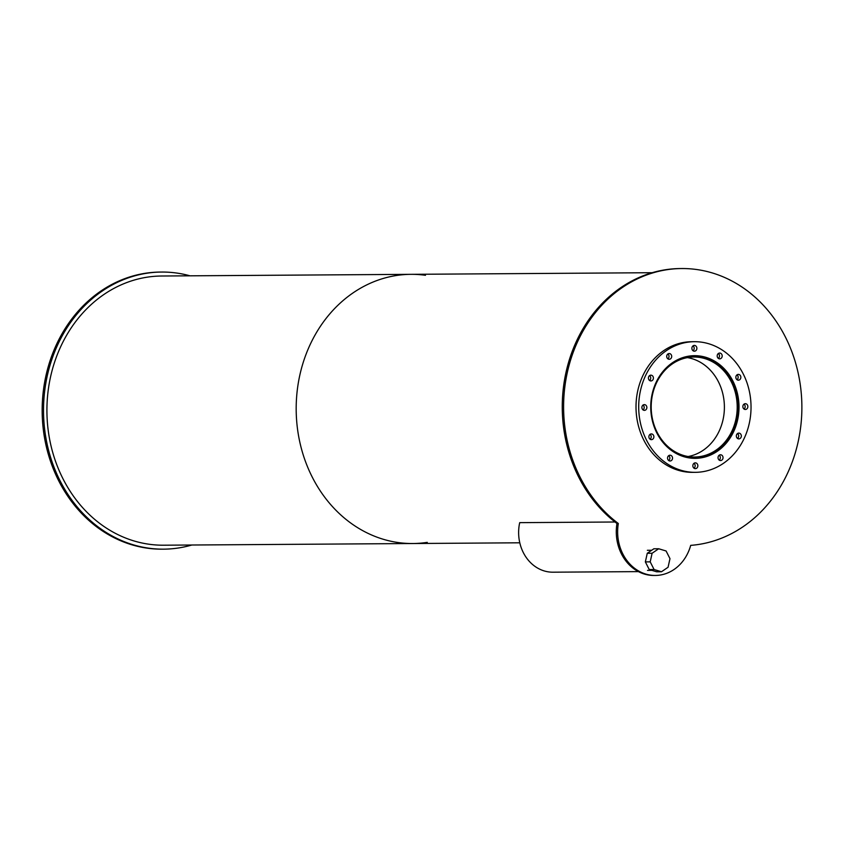 <?xml version="1.0" encoding="UTF-8"?>
<svg xmlns="http://www.w3.org/2000/svg" width="844" height="844" viewBox="0 0 844 844"><rect width="100%" height="100%" fill="white"/><g stroke="black" fill="none" stroke-linecap="round" stroke-linejoin="round"><path stroke-width="1.27" d="M688.134 456.52A50.018 43.002 89.6 0 0 724.395 406.819A50.018 43.002 89.6 0 0 687.459 357.613M652.549 394.443A50.018 43.002 -90.4 0 1 693.863 357.012A50.018 43.002 -90.4 0 1 737.202 406.734A50.018 43.002 -90.4 0 1 694.538 457.037A50.018 43.002 -90.4 0 1 652.549 394.443M680.032 455.327A51.073 43.909 89.6 0 0 694.538 458.092A51.073 43.909 89.6 0 0 738.11 406.724A51.073 43.909 89.6 0 0 693.852 355.957A51.073 43.909 89.6 0 0 679.378 358.911M693.874 458.334A51.336 44.141 89.6 0 0 698.473 457.859M697.788 356.136A51.336 44.141 89.6 0 0 693.177 355.714M652.127 394.106A51.336 44.141 -90.4 0 1 694.528 355.683A51.336 44.141 -90.4 0 1 739.006 406.713A51.336 44.141 -90.4 0 1 695.213 458.345A51.336 44.141 -90.4 0 1 652.127 394.106M718.36 358.394A2.901 2.5 89.6 0 0 718.328 353.509M717.273 355.208A2.901 2.5 -90.4 0 1 722.19 355.925A2.901 2.5 -90.4 0 1 719.71 358.848A2.901 2.5 -90.4 0 1 717.273 355.208M737.023 379.726A2.901 2.5 89.6 0 0 736.991 374.841M735.936 376.54A2.901 2.5 -90.4 0 1 740.853 377.257A2.901 2.5 -90.4 0 1 738.373 380.18A2.901 2.5 -90.4 0 1 735.936 376.54M744.028 409.023A2.901 2.5 89.6 0 0 743.997 404.139M742.942 405.837A2.901 2.5 -90.4 0 1 747.858 406.555A2.901 2.5 -90.4 0 1 745.379 409.477A2.901 2.5 -90.4 0 1 742.942 405.837M737.508 438.447A2.901 2.5 89.6 0 0 737.477 433.552M736.422 435.261A2.901 2.5 -90.4 0 1 741.338 435.979A2.901 2.5 -90.4 0 1 738.859 438.891A2.901 2.5 -90.4 0 1 736.422 435.261M719.204 460.096A2.901 2.5 89.6 0 0 719.172 455.211M718.117 456.921A2.901 2.5 -90.4 0 1 723.034 457.627A2.901 2.5 -90.4 0 1 720.554 460.55A2.901 2.5 -90.4 0 1 718.117 456.921M694.021 468.188A2.901 2.5 89.6 0 0 693.99 463.303M692.935 465.002A2.901 2.5 -90.4 0 1 697.851 465.719A2.901 2.5 -90.4 0 1 695.372 468.642A2.901 2.5 -90.4 0 1 692.935 465.002M668.712 460.539A2.901 2.5 89.6 0 0 668.68 455.654M667.625 457.364A2.901 2.5 -90.4 0 1 672.541 458.07A2.901 2.5 -90.4 0 1 670.062 460.993A2.901 2.5 -90.4 0 1 667.625 457.364M650.059 439.218A2.901 2.5 89.6 0 0 650.028 434.322M648.973 436.031A2.901 2.5 -90.4 0 1 653.878 436.738A2.901 2.5 -90.4 0 1 651.41 439.661A2.901 2.5 -90.4 0 1 648.973 436.031M643.054 409.91A2.901 2.5 89.6 0 0 643.012 405.025M641.967 406.734A2.901 2.5 -90.4 0 1 646.873 407.441A2.901 2.5 -90.4 0 1 644.405 410.363A2.901 2.5 -90.4 0 1 641.967 406.734M649.574 380.496A2.901 2.5 89.6 0 0 649.542 375.601M648.487 377.31A2.901 2.5 -90.4 0 1 653.404 378.028A2.901 2.5 -90.4 0 1 650.924 380.939A2.901 2.5 -90.4 0 1 648.487 377.31M667.878 358.837A2.901 2.5 89.6 0 0 667.847 353.952M666.792 355.651A2.901 2.5 -90.4 0 1 671.697 356.368A2.901 2.5 -90.4 0 1 669.229 359.291A2.901 2.5 -90.4 0 1 666.792 355.651M693.051 350.745A2.901 2.5 89.6 0 0 693.019 345.861M691.964 347.57A2.901 2.5 -90.4 0 1 696.88 348.277A2.901 2.5 -90.4 0 1 694.401 351.199A2.901 2.5 -90.4 0 1 691.964 347.57M694.433 341.693L691.732 341.714A65.315 56.168 89.6 0 0 637.79 390.603A65.315 56.168 89.6 0 0 692.618 472.355L695.308 472.334A65.315 56.168 89.6 0 0 751.033 406.639A65.315 56.168 89.6 0 0 694.433 341.693A65.315 56.168 89.6 0 0 640.48 390.582A65.315 56.168 89.6 0 0 695.308 472.334M681.804 268.54L680.464 268.55A138.553 119.141 89.6 0 0 566.957 368.311A138.553 119.141 89.6 0 0 616.975 523.502L618.325 523.502A43.55 37.442 89.6 0 0 655.366 575.45A43.55 37.442 89.6 0 0 690.708 545.361A138.553 119.141 89.6 0 0 801.8 402.208A138.553 119.141 89.6 0 0 681.804 268.54A138.553 119.141 89.6 0 0 568.297 368.3A138.553 119.141 89.6 0 0 618.325 523.502M616.975 523.502A43.55 37.442 89.6 0 0 654.026 575.46L655.366 575.45M645.354 561.893L650.207 561.861L652.106 553.253L647.264 553.284L645.354 561.893L649.236 569.552L656.643 571.789L661.485 571.757L654.089 569.521L649.236 569.552M652.106 553.253L658.689 548.758L653.847 548.79L647.264 553.284M658.689 548.758L666.095 550.984L669.978 558.654L668.068 567.252L661.485 571.757M654.089 569.521L650.207 561.861M615.023 522.003L519.704 522.647A39.584 34.034 89.6 0 0 552.936 572.19L638.423 571.62M190.016 275.819A138.553 119.141 89.6 0 0 161.721 272.053L160.371 272.063A138.553 119.141 89.6 0 0 45.935 375.77A138.553 119.141 89.6 0 0 162.238 549.17L163.588 549.159A138.553 119.141 89.6 0 0 191.841 545.013M161.721 272.053A138.553 119.141 89.6 0 0 47.285 375.759A138.553 119.141 89.6 0 0 163.588 549.159M425.481 275.292A134.597 115.733 89.6 0 0 411.007 274.332A134.597 115.733 89.6 0 0 299.842 375.074A134.597 115.733 89.6 0 0 412.832 543.525A134.597 115.733 89.6 0 0 427.286 542.365M50.577 376.751A134.597 115.733 89.6 0 0 163.567 545.203L412.832 543.525A134.597 115.733 89.6 0 1 299.842 375.074A134.597 115.733 89.6 0 1 411.007 274.332L161.742 276.009A134.597 115.733 89.6 0 0 50.577 376.751M693.852 355.957L690.054 355.978M694.538 458.092L690.74 458.113M651.673 550.267L647.359 550.299M651.884 570.354L647.496 570.386M652.212 272.707L411.007 274.332M519.798 542.798L412.832 543.525"/></g></svg>
